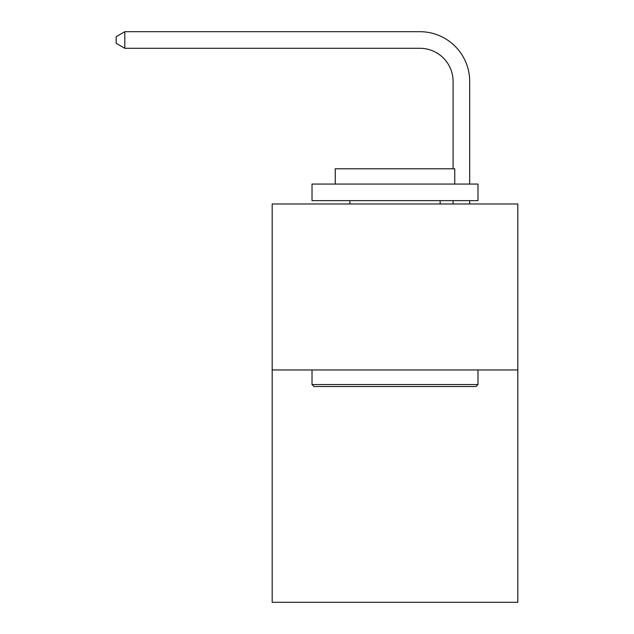 <?xml version="1.0" encoding="UTF-8"?>
<svg xmlns="http://www.w3.org/2000/svg" width="634" height="634" viewBox="0 0 634 634"><rect width="100%" height="100%" fill="white"/><g stroke="black" fill="none" stroke-linecap="round" stroke-linejoin="round"><path stroke-width="0.95" d="M517.819 369.947L517.819 602.3L272.192 602.3L272.192 203.974L517.819 203.974L517.819 369.947L272.192 369.947M453.096 168.787L453.096 81.493A33.19 33.19 70 0 0 419.898 48.295L124.811 48.295L116.18 43.318L116.18 36.677L124.811 31.7L419.898 31.7A49.793 49.793 -110 0 1 469.691 81.493L469.691 184.058M314.012 386.542L312.023 384.553L477.988 384.553L475.999 386.542L314.012 386.542M477.988 184.058L477.988 200.653L312.023 200.653L312.023 184.058L477.988 184.058M335.259 184.058L335.259 168.787L454.752 168.787L454.752 184.058M477.988 369.947L477.988 384.553M312.023 369.947L312.023 384.553M440.147 200.653L440.147 203.974M349.865 200.653L349.865 203.974M453.096 81.493A33.19 33.19 70 0 0 419.898 48.295A33.19 33.19 70 0 1 453.096 81.493A33.19 33.19 70 0 0 419.898 48.295A33.19 33.19 70 0 1 453.096 81.493A33.19 33.19 70 0 0 419.898 48.295A33.19 33.19 70 0 1 453.096 81.493A33.19 33.19 70 0 0 419.898 48.295A33.19 33.19 70 0 1 453.096 81.493A33.19 33.19 70 0 0 419.898 48.295A33.19 33.19 70 0 1 453.096 81.493A33.19 33.19 70 0 0 419.898 48.295A33.19 33.19 70 0 1 453.096 81.493A33.19 33.19 70 0 0 419.898 48.295A33.19 33.19 70 0 1 453.096 81.493A33.19 33.19 70 0 0 419.898 48.295A33.19 33.19 70 0 1 453.096 81.493A33.19 33.19 70 0 0 419.898 48.295A33.19 33.19 70 0 1 453.096 81.493A33.19 33.19 70 0 0 419.898 48.295A33.19 33.19 70 0 1 453.096 81.493A33.19 33.19 70 0 0 419.898 48.295A33.19 33.19 70 0 1 453.096 81.493A33.19 33.19 70 0 0 419.898 48.295A33.19 33.19 70 0 1 453.096 81.493A33.19 33.19 70 0 0 419.898 48.295A33.19 33.19 70 0 1 453.096 81.493A33.19 33.19 70 0 0 419.898 48.295A33.19 33.19 70 0 1 453.096 81.493A33.19 33.19 70 0 0 419.898 48.295A33.19 33.19 70 0 1 453.096 81.493A33.19 33.19 70 0 0 419.898 48.295A33.19 33.19 70 0 1 453.096 81.493A33.19 33.19 70 0 0 419.898 48.295A33.19 33.19 70 0 1 453.096 81.493A33.19 33.19 70 0 0 419.898 48.295A33.19 33.19 70 0 1 453.096 81.493A33.19 33.19 70 0 0 419.898 48.295A33.19 33.19 70 0 1 453.096 81.493A33.19 33.19 70 0 0 419.898 48.295A33.19 33.19 70 0 1 453.096 81.493A33.19 33.19 70 0 0 419.898 48.295A33.19 33.19 70 0 1 453.096 81.493A33.19 33.19 70 0 0 419.898 48.295A33.19 33.19 70 0 1 453.096 81.493A33.19 33.19 70 0 0 419.898 48.295A33.19 33.19 70 0 1 453.096 81.493A33.19 33.19 70 0 0 419.898 48.295A33.19 33.19 70 0 1 453.096 81.493M124.811 31.7L419.898 31.7L124.811 31.7L419.898 31.7L124.811 31.7L419.898 31.7L124.811 31.7L419.898 31.7L124.811 31.7L419.898 31.7L124.811 31.7L419.898 31.7L124.811 31.7L419.898 31.7L124.811 31.7L419.898 31.7L124.811 31.7L419.898 31.7L124.811 31.7L419.898 31.7L124.811 31.7L419.898 31.7L124.811 31.7L419.898 31.7L124.811 31.7L419.898 31.7L124.811 31.7L419.898 31.7L124.811 31.7L419.898 31.7L124.811 31.7L419.898 31.7L124.811 31.7L419.898 31.7L124.811 31.7L419.898 31.7L124.811 31.7L419.898 31.7L124.811 31.7L419.898 31.7L124.811 31.7L419.898 31.7L124.811 31.7L419.898 31.7L124.811 31.7L419.898 31.7L124.811 31.7L419.898 31.7L124.811 31.7L124.811 48.295M469.691 200.653L469.691 203.974M453.096 203.974L453.096 200.653"/></g></svg>
